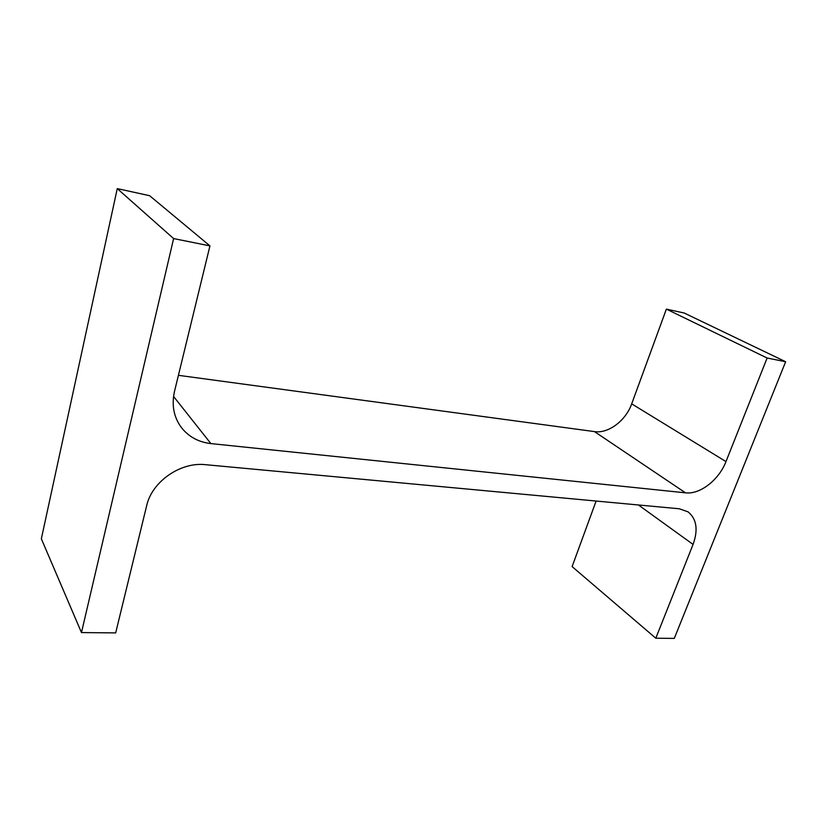 <?xml version="1.0" encoding="UTF-8"?>
<svg xmlns="http://www.w3.org/2000/svg" width="827" height="827" viewBox="0 0 827 827"><rect width="100%" height="100%" fill="white"/><g stroke="black" fill="none" stroke-linecap="round" stroke-linejoin="round"><path stroke-width="1.24" d="M205.468 464.681L679.287 508.781L688.064 511.861C696.665 518.911 698.329 529.766 693.067 544.424L655.801 638.217L674.284 638.392L785.65 361.74L767.125 358.019L725.972 461.59C718.973 479.929 700.024 494.67 685.5 492.83L210.885 443.592C198.594 442.176 188.763 436.832 181.402 427.569C173.773 417.17 171.468 405.127 174.487 391.45L209.944 245.888L173.618 238.579L81.47 632.572L115.677 632.903L146.658 505.721C151.92 481.562 180.668 461.735 205.468 464.681M596.112 501.038L572.108 566.598L655.801 638.217M767.125 358.019L666.376 309.112L684.229 313.03L785.65 361.74M666.376 309.112L631.694 403.855L725.972 461.59M178.415 375.324L594.468 431.601C608.352 433.793 625.801 420.685 631.694 403.855M173.618 238.579L117.258 188.608L149.646 195.71L209.944 245.888M117.258 188.608L41.35 538.801L81.47 632.572M638.444 504.987L693.067 544.424M594.468 431.601L685.5 492.83M173.546 396.443L210.885 443.592"/></g></svg>
